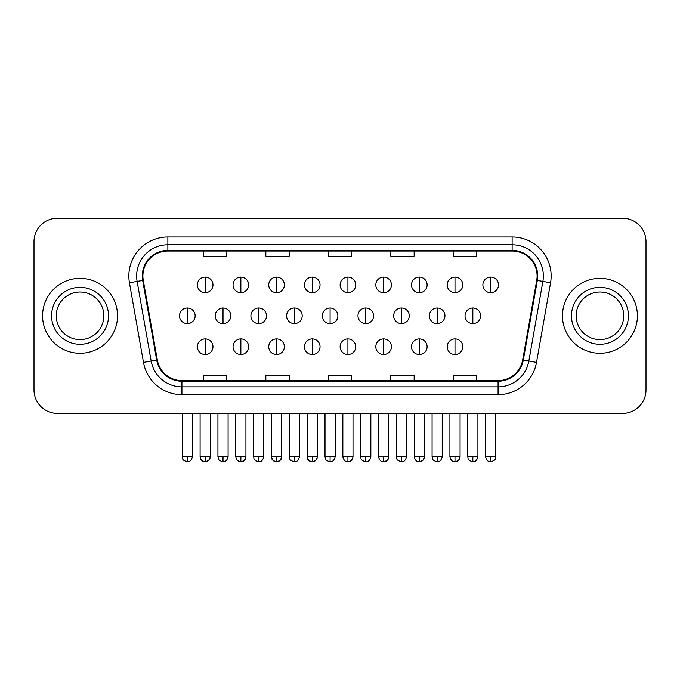 <?xml version="1.0" encoding="UTF-8"?>
<svg xmlns="http://www.w3.org/2000/svg" width="680" height="680" viewBox="0 0 680 680"><rect width="100%" height="100%" fill="white"/><g stroke="black" fill="none" stroke-linecap="round" stroke-linejoin="round"><path stroke-width="1.02" d="M42.585 315.8A37.468 37.468 0 0 0 80.053 353.269A37.468 37.468 0 0 0 117.529 315.8A37.468 37.468 0 0 0 80.053 278.332A37.468 37.468 0 0 0 42.585 315.8A37.468 37.468 0 0 0 80.053 353.269A37.468 37.468 0 0 0 117.529 315.8A37.468 37.468 0 0 0 80.053 278.332A37.468 37.468 0 0 0 42.585 315.8M562.471 315.8A37.468 37.468 0 0 0 599.947 353.269A37.468 37.468 0 0 0 637.415 315.8A37.468 37.468 0 0 0 599.947 278.332A37.468 37.468 0 0 0 562.471 315.8A37.468 37.468 0 0 0 599.947 353.269A37.468 37.468 0 0 0 637.415 315.8A37.468 37.468 0 0 0 599.947 278.332A37.468 37.468 0 0 0 562.471 315.8M142.894 275.986A24.982 24.982 0 0 1 167.875 251.013L512.125 251.013A24.982 24.982 0 0 1 536.724 280.33L522.682 359.95A24.982 24.982 0 0 1 498.083 380.596L181.917 380.596A24.982 24.982 0 0 1 157.318 359.95L143.276 280.33A24.982 24.982 0 0 1 142.894 275.986M142.273 275.986A25.602 25.602 0 0 0 142.664 280.432L156.697 360.06A25.602 25.602 0 0 0 181.917 381.216L498.083 381.216A25.602 25.602 0 0 0 523.303 360.06L537.336 280.432A25.602 25.602 0 0 0 512.125 250.384L167.875 250.384A25.602 25.602 0 0 0 142.273 275.986M129.438 282.769A39.032 39.032 0 0 1 167.875 236.963L512.125 236.963A39.032 39.032 0 0 1 550.562 282.769L536.52 362.389A39.032 39.032 0 0 1 498.083 394.647L181.917 394.647A39.032 39.032 0 0 1 143.48 362.389L129.438 282.769L137.122 281.409A31.22 31.22 0 0 1 167.875 244.766L512.125 244.766A31.22 31.22 0 0 1 542.878 281.409L528.836 361.037A31.22 31.22 0 0 1 498.083 386.835L181.917 386.835A31.22 31.22 0 0 1 151.164 361.037L137.122 281.409A31.22 31.22 0 0 1 136.655 275.986M646 241.647A23.418 23.418 0 0 0 622.582 218.221L57.417 218.221A23.418 23.418 0 0 0 34 241.647L34 389.963A23.418 23.418 0 0 0 57.417 413.38L622.582 413.38A23.418 23.418 0 0 0 646 389.963L646 241.647L646 389.963M328.287 251.013L328.287 256.3L351.713 256.3L351.713 251.013M265.846 251.013L265.846 256.3L289.264 256.3L289.264 251.013M203.396 251.013L203.396 256.3L226.814 256.3L226.814 251.013M390.736 251.013L390.736 256.3L414.154 256.3L414.154 251.013M453.186 251.013L453.186 256.3L476.603 256.3L476.603 251.013M351.713 380.596L351.713 375.309L328.287 375.309L328.287 380.596M289.264 380.596L289.264 375.309L265.846 375.309L265.846 380.596M226.814 380.596L226.814 375.309L203.396 375.309L203.396 380.596M414.154 380.596L414.154 375.309L390.736 375.309L390.736 380.596M476.603 380.596L476.603 375.309L453.186 375.309L453.186 380.596M34 241.647L34 389.963M622.582 218.221L57.417 218.221M57.417 413.38L622.582 413.38M205.173 277.083A7.803 7.803 0 0 0 197.37 284.886A7.803 7.803 0 0 0 205.173 292.697A7.803 7.803 0 0 0 212.976 284.886A7.803 7.803 0 0 0 205.173 277.083L205.173 292.697A7.803 7.803 0 0 0 212.976 284.886A7.803 7.803 0 0 0 205.173 277.083M187.331 307.998A7.803 7.803 0 0 0 179.52 315.8A7.803 7.803 0 0 0 187.331 323.603A7.803 7.803 0 0 0 195.135 315.8A7.803 7.803 0 0 0 187.331 307.998L187.331 323.603A7.803 7.803 0 0 0 195.135 315.8A7.803 7.803 0 0 0 187.331 307.998M205.173 338.903A7.803 7.803 0 0 0 197.37 346.715A7.803 7.803 0 0 0 205.173 354.518A7.803 7.803 0 0 0 212.976 346.715A7.803 7.803 0 0 0 205.173 338.903L205.173 354.518A7.803 7.803 0 0 0 212.976 346.715A7.803 7.803 0 0 0 205.173 338.903M240.864 277.083A7.803 7.803 0 0 0 233.053 284.886A7.803 7.803 0 0 0 240.864 292.697A7.803 7.803 0 0 0 248.667 284.886A7.803 7.803 0 0 0 240.864 277.083L240.864 292.697A7.803 7.803 0 0 0 248.667 284.886A7.803 7.803 0 0 0 240.864 277.083M276.556 277.083A7.803 7.803 0 0 0 268.745 284.886A7.803 7.803 0 0 0 276.556 292.697A7.803 7.803 0 0 0 284.359 284.886A7.803 7.803 0 0 0 276.556 277.083L276.556 292.697A7.803 7.803 0 0 0 284.359 284.886A7.803 7.803 0 0 0 276.556 277.083M312.239 277.083A7.803 7.803 0 0 0 304.436 284.886A7.803 7.803 0 0 0 312.239 292.697A7.803 7.803 0 0 0 320.05 284.886A7.803 7.803 0 0 0 312.239 277.083L312.239 292.697A7.803 7.803 0 0 0 320.05 284.886A7.803 7.803 0 0 0 312.239 277.083M347.93 277.083A7.803 7.803 0 0 0 340.127 284.886A7.803 7.803 0 0 0 347.93 292.697A7.803 7.803 0 0 0 355.733 284.886A7.803 7.803 0 0 0 347.93 277.083L347.93 292.697A7.803 7.803 0 0 0 355.733 284.886A7.803 7.803 0 0 0 347.93 277.083M223.014 307.998A7.803 7.803 0 0 0 215.212 315.8A7.803 7.803 0 0 0 223.014 323.603A7.803 7.803 0 0 0 230.826 315.8A7.803 7.803 0 0 0 223.014 307.998L223.014 323.603A7.803 7.803 0 0 0 230.826 315.8A7.803 7.803 0 0 0 223.014 307.998M258.706 307.998A7.803 7.803 0 0 0 250.903 315.8A7.803 7.803 0 0 0 258.706 323.603A7.803 7.803 0 0 0 266.509 315.8A7.803 7.803 0 0 0 258.706 307.998L258.706 323.603A7.803 7.803 0 0 0 266.509 315.8A7.803 7.803 0 0 0 258.706 307.998M294.398 307.998A7.803 7.803 0 0 0 286.594 315.8A7.803 7.803 0 0 0 294.398 323.603A7.803 7.803 0 0 0 302.2 315.8A7.803 7.803 0 0 0 294.398 307.998L294.398 323.603A7.803 7.803 0 0 0 302.2 315.8A7.803 7.803 0 0 0 294.398 307.998M240.864 338.903A7.803 7.803 0 0 0 233.053 346.715A7.803 7.803 0 0 0 240.864 354.518A7.803 7.803 0 0 0 248.667 346.715A7.803 7.803 0 0 0 240.864 338.903L240.864 354.518A7.803 7.803 0 0 0 248.667 346.715A7.803 7.803 0 0 0 240.864 338.903M276.556 338.903A7.803 7.803 0 0 0 268.745 346.715A7.803 7.803 0 0 0 276.556 354.518A7.803 7.803 0 0 0 284.359 346.715A7.803 7.803 0 0 0 276.556 338.903L276.556 354.518A7.803 7.803 0 0 0 284.359 346.715A7.803 7.803 0 0 0 276.556 338.903M312.239 338.903A7.803 7.803 0 0 0 304.436 346.715A7.803 7.803 0 0 0 312.239 354.518A7.803 7.803 0 0 0 320.05 346.715A7.803 7.803 0 0 0 312.239 338.903L312.239 354.518A7.803 7.803 0 0 0 320.05 346.715A7.803 7.803 0 0 0 312.239 338.903M347.93 338.903A7.803 7.803 0 0 0 340.127 346.715A7.803 7.803 0 0 0 347.93 354.518A7.803 7.803 0 0 0 355.733 346.715A7.803 7.803 0 0 0 347.93 338.903L347.93 354.518A7.803 7.803 0 0 0 355.733 346.715A7.803 7.803 0 0 0 347.93 338.903M103.853 315.8A23.791 23.791 0 0 0 80.053 292.009A23.791 23.791 0 0 0 56.261 315.8A23.791 23.791 0 0 0 80.053 339.592A23.791 23.791 0 0 0 103.853 315.8A23.791 23.791 0 0 1 80.053 339.592A23.791 23.791 0 0 1 56.261 315.8M623.738 315.8A23.791 23.791 0 0 0 599.947 292.009A23.791 23.791 0 0 0 576.147 315.8A23.791 23.791 0 0 0 599.947 339.592A23.791 23.791 0 0 0 623.738 315.8A23.791 23.791 0 0 1 599.947 339.592A23.791 23.791 0 0 1 576.147 315.8M330.089 307.998A7.803 7.803 0 0 0 322.277 315.8A7.803 7.803 0 0 0 330.089 323.603A7.803 7.803 0 0 0 337.892 315.8A7.803 7.803 0 0 0 330.089 307.998L330.089 323.603A7.803 7.803 0 0 0 337.892 315.8A7.803 7.803 0 0 0 330.089 307.998M383.622 277.083A7.803 7.803 0 0 0 375.81 284.886A7.803 7.803 0 0 0 383.622 292.697A7.803 7.803 0 0 0 391.425 284.886A7.803 7.803 0 0 0 383.622 277.083L383.622 292.697A7.803 7.803 0 0 0 391.425 284.886A7.803 7.803 0 0 0 383.622 277.083M419.313 277.083A7.803 7.803 0 0 0 411.502 284.886A7.803 7.803 0 0 0 419.313 292.697A7.803 7.803 0 0 0 427.116 284.886A7.803 7.803 0 0 0 419.313 277.083L419.313 292.697A7.803 7.803 0 0 0 427.116 284.886A7.803 7.803 0 0 0 419.313 277.083M454.996 277.083A7.803 7.803 0 0 0 447.193 284.886A7.803 7.803 0 0 0 454.996 292.697A7.803 7.803 0 0 0 462.808 284.886A7.803 7.803 0 0 0 454.996 277.083L454.996 292.697A7.803 7.803 0 0 0 462.808 284.886A7.803 7.803 0 0 0 454.996 277.083M490.688 277.083A7.803 7.803 0 0 0 482.885 284.886A7.803 7.803 0 0 0 490.688 292.697A7.803 7.803 0 0 0 498.5 284.886A7.803 7.803 0 0 0 490.688 277.083L490.688 292.697A7.803 7.803 0 0 0 498.5 284.886A7.803 7.803 0 0 0 490.688 277.083M365.772 307.998A7.803 7.803 0 0 0 357.969 315.8A7.803 7.803 0 0 0 365.772 323.603A7.803 7.803 0 0 0 373.583 315.8A7.803 7.803 0 0 0 365.772 307.998L365.772 323.603A7.803 7.803 0 0 0 373.583 315.8A7.803 7.803 0 0 0 365.772 307.998M401.464 307.998A7.803 7.803 0 0 0 393.661 315.8A7.803 7.803 0 0 0 401.464 323.603A7.803 7.803 0 0 0 409.275 315.8A7.803 7.803 0 0 0 401.464 307.998L401.464 323.603A7.803 7.803 0 0 0 409.275 315.8A7.803 7.803 0 0 0 401.464 307.998M437.155 307.998A7.803 7.803 0 0 0 429.352 315.8A7.803 7.803 0 0 0 437.155 323.603A7.803 7.803 0 0 0 444.958 315.8A7.803 7.803 0 0 0 437.155 307.998L437.155 323.603A7.803 7.803 0 0 0 444.958 315.8A7.803 7.803 0 0 0 437.155 307.998M472.846 307.998A7.803 7.803 0 0 0 465.035 315.8A7.803 7.803 0 0 0 472.846 323.603A7.803 7.803 0 0 0 480.649 315.8A7.803 7.803 0 0 0 472.846 307.998L472.846 323.603A7.803 7.803 0 0 0 480.649 315.8A7.803 7.803 0 0 0 472.846 307.998M383.622 338.903A7.803 7.803 0 0 0 375.81 346.715A7.803 7.803 0 0 0 383.622 354.518A7.803 7.803 0 0 0 391.425 346.715A7.803 7.803 0 0 0 383.622 338.903L383.622 354.518A7.803 7.803 0 0 0 391.425 346.715A7.803 7.803 0 0 0 383.622 338.903M419.313 338.903A7.803 7.803 0 0 0 411.502 346.715A7.803 7.803 0 0 0 419.313 354.518A7.803 7.803 0 0 0 427.116 346.715A7.803 7.803 0 0 0 419.313 338.903L419.313 354.518A7.803 7.803 0 0 0 427.116 346.715A7.803 7.803 0 0 0 419.313 338.903M454.996 338.903A7.803 7.803 0 0 0 447.193 346.715A7.803 7.803 0 0 0 454.996 354.518A7.803 7.803 0 0 0 462.808 346.715A7.803 7.803 0 0 0 454.996 338.903L454.996 354.518A7.803 7.803 0 0 0 462.808 346.715A7.803 7.803 0 0 0 454.996 338.903M512.125 236.963L512.125 250.384M137.122 281.409L142.664 280.432M181.917 394.647L181.917 381.216M498.083 381.216L498.083 394.647M523.303 360.06L536.52 362.389M143.48 362.389L156.697 360.06M537.336 280.432L550.562 282.769M167.875 236.963L167.875 250.384M187.331 456.705L182.257 456.705C182.971 458.277 181.169 460.062 187.331 461.779L187.331 456.705L192.406 456.705L192.406 413.38M205.173 456.705L200.099 456.705C200.812 458.277 199.01 460.062 205.173 461.779L205.173 456.705L210.248 456.705C209.533 458.277 211.327 460.062 205.173 461.779C202.674 462.009 200.982 460.317 200.099 456.705L200.099 413.38M223.014 456.705L217.94 456.705C218.662 458.277 216.861 460.062 223.014 461.779L223.014 456.705L228.089 456.705L228.089 413.38M258.706 456.705L253.631 456.705C254.346 458.277 252.552 460.062 258.706 461.779L258.706 456.705L263.78 456.705L263.78 413.38M294.398 456.705L289.323 456.705C290.037 458.277 288.235 460.062 294.398 461.779L294.398 456.705L299.472 456.705L299.472 413.38M240.864 456.705L235.79 456.705C236.504 458.277 234.702 460.062 240.864 461.779L240.864 456.705L245.939 456.705C245.216 458.277 247.019 460.062 240.864 461.779C238.365 462.009 236.674 460.317 235.79 456.705L235.79 413.38M276.556 456.705L271.481 456.705C272.195 458.277 270.394 460.062 276.556 461.779L276.556 456.705L281.622 456.705C280.908 458.277 282.71 460.062 276.556 461.779C274.057 462.009 272.365 460.317 271.481 456.705L271.481 413.38M312.239 456.705L307.164 456.705C307.887 458.277 306.085 460.062 312.239 461.779L312.239 456.705L317.313 456.705C316.6 458.277 318.401 460.062 312.239 461.779C309.749 462.009 308.057 460.317 307.164 456.705L307.164 413.38M347.93 456.705L342.856 456.705C343.74 460.317 345.431 462.009 347.93 461.779L347.93 456.705L353.005 456.705C352.291 458.277 354.093 460.062 347.93 461.779C350.429 462.009 352.121 460.317 353.005 456.705L353.005 413.38M108.536 315.8A28.475 28.475 0 0 0 80.053 287.325A28.475 28.475 0 0 0 51.578 315.8A28.475 28.475 0 0 0 80.053 344.275A28.475 28.475 0 0 0 108.536 315.8M628.422 315.8A28.475 28.475 0 0 0 599.947 287.325A28.475 28.475 0 0 0 571.463 315.8A28.475 28.475 0 0 0 599.947 344.275A28.475 28.475 0 0 0 628.422 315.8M330.089 456.705L325.014 456.705C325.728 458.277 323.926 460.062 330.089 461.779L330.089 456.705L335.163 456.705L335.163 413.38M490.688 456.705L485.613 456.705C486.498 460.317 488.189 462.009 490.688 461.779L490.688 456.705L495.762 456.705L495.762 413.38M365.772 456.705L360.706 456.705C361.42 458.277 359.618 460.062 365.772 461.779L365.772 456.705L370.846 456.705L370.846 413.38M401.464 456.705L396.389 456.705C397.111 458.277 395.309 460.062 401.464 461.779L401.464 456.705L406.538 456.705L406.538 413.38M437.155 456.705L432.08 456.705C432.795 458.277 431.001 460.062 437.155 461.779L437.155 456.705L442.229 456.705L442.229 413.38M472.846 456.705L467.772 456.705C468.486 458.277 466.684 460.062 472.846 461.779L472.846 456.705L477.921 456.705L477.921 413.38M383.622 456.705L378.548 456.705C379.431 460.317 381.123 462.009 383.622 461.779L383.622 456.705L388.697 456.705C387.982 458.277 389.776 460.062 383.622 461.779C386.121 462.009 387.812 460.317 388.697 456.705L388.697 413.38M419.313 456.705L414.239 456.705C415.123 460.317 416.815 462.009 419.313 461.779L419.313 456.705L424.388 456.705C423.666 458.277 425.467 460.062 419.313 461.779C421.804 462.009 423.495 460.317 424.388 456.705L424.388 413.38M454.996 456.705L449.922 456.705C450.815 460.317 452.506 462.009 454.996 461.779L454.996 456.705L460.071 456.705C459.357 458.277 461.159 460.062 454.996 461.779C457.495 462.009 459.187 460.317 460.071 456.705L460.071 413.38M182.257 456.705L182.257 413.38M192.406 456.705C191.513 460.317 189.822 462.009 187.331 461.779M205.173 461.779C207.672 462.009 209.363 460.317 210.248 456.705L210.248 413.38M217.94 456.705L217.94 413.38M228.089 456.705C227.205 460.317 225.513 462.009 223.014 461.779M253.631 456.705L253.631 413.38M263.78 456.705C262.897 460.317 261.205 462.009 258.706 461.779M289.323 456.705L289.323 413.38M299.472 456.705C298.588 460.317 296.897 462.009 294.398 461.779M240.864 461.779C243.363 462.009 245.047 460.317 245.939 456.705L245.939 413.38M276.556 461.779C279.047 462.009 280.738 460.317 281.622 456.705L281.622 413.38M312.239 461.779C314.738 462.009 316.429 460.317 317.313 456.705L317.313 413.38M342.856 456.705L342.856 413.38M325.014 456.705L325.014 413.38M335.163 456.705C334.271 460.317 332.579 462.009 330.089 461.779M485.613 456.705L485.613 413.38M495.762 456.705C495.048 458.277 496.85 460.062 490.688 461.779M360.706 456.705L360.706 413.38M370.846 456.705C369.962 460.317 368.271 462.009 365.772 461.779M396.389 456.705L396.389 413.38M406.538 456.705C405.654 460.317 403.962 462.009 401.464 461.779M432.08 456.705L432.08 413.38M442.229 456.705C441.346 460.317 439.654 462.009 437.155 461.779M467.772 456.705L467.772 413.38M477.921 456.705C477.037 460.317 475.346 462.009 472.846 461.779M378.548 456.705L378.548 413.38M414.239 456.705L414.239 413.38M449.922 456.705L449.922 413.38"/></g></svg>
